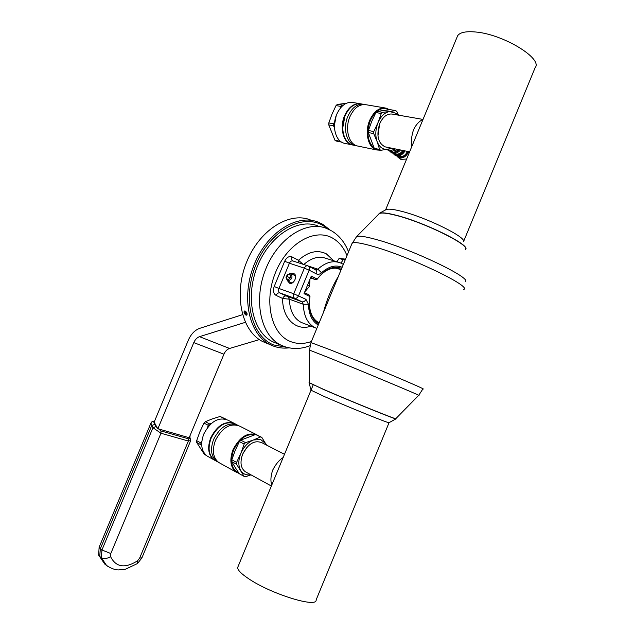 <?xml version="1.0" encoding="UTF-8"?>
<svg xmlns="http://www.w3.org/2000/svg" width="634" height="634" viewBox="0 0 634 634"><rect width="100%" height="100%" fill="white"/><g stroke="black" fill="none" stroke-linecap="round" stroke-linejoin="round"><path stroke-width="0.95" d="M309.471 350.19L309.162 382.73L323.95 389.538C350.594 401.179 399.135 420.794 395.846 418.63L418.702 395.347C424.146 397.122 362.442 371.255 328.269 357.473L309.479 350.103L310.961 342.574L330.346 349.841C365.723 363.813 429.273 390.702 422.886 388.935L418.741 395.307M378.791 214.078L379.211 213.658C381.169 212.445 386.748 213.008 395.949 215.346C424.075 222.265 470.507 245.231 465.483 249.392M457.011 37.255L457.629 35.758C459.888 32.429 465.713 31.161 475.096 31.954C502.754 33.903 543.441 58.7 535.064 67.83L463.62 241.451M389.062 422.664L316.12 599.93C317.38 608.268 271.574 594.224 249.019 578.985C241.3 573.865 237.52 570.014 237.687 567.446L238.075 566.511M154.141 422.149L188.33 340.173C191.04 334.063 194.844 330.116 199.734 328.333L242.529 314.678M259.361 339.594L229.571 348.462C227.131 349.294 225.252 351.204 223.929 354.192L189.17 437.722M245.326 322.334L199.52 336.67C197.063 337.55 195.153 339.531 193.782 342.606L157.882 428.727M189.717 436.406L190.691 440.614L188.361 441.026L188.353 438.776C189.97 439.1 190.406 438.371 189.645 436.58M190.62 440.804L141.937 557.801L139.631 558.142L188.361 441.026L160.949 433.236L152.937 427.704L155.893 426.611L160.965 430.93L188.353 438.776M154.347 421.65L153.658 421.626L154.704 424.408L151.748 425.501L150.94 423.052M154.3 422.41L157.692 428.671L189.764 437.896L189.384 437.214M341.203 269.561L340.165 269.078C332.184 266.399 324.489 269.807 317.095 279.293L316.857 279.206M309.487 300.151C308.964 311.5 312.174 319.084 319.108 322.904M291.22 273.706L293.708 273.595C298.218 275.101 293.938 285.031 289.556 283.216L287.646 280.933M274.918 342.725L272.612 341.686C252.855 332.161 244.978 297.861 257.103 267.096C268.982 236.22 297.386 217.811 317.721 225.847M286.83 347.321L273.595 344.936C251.183 336.242 241.942 297.964 256.136 264.33C270.021 230.538 302.41 213.016 323.126 225.593L327.96 229.001M289.12 347.86C283.247 348.565 277.668 347.836 272.382 345.688L270.108 344.634C249.257 334.522 240.912 298.257 253.743 265.694C266.312 233.027 296.355 213.571 317.864 222.003L322.761 224.301L330.1 230.023M267.366 343.501L262.777 341.599C241.903 331.479 233.478 295.42 246.214 263.102C258.688 230.673 288.668 211.399 310.2 219.824M244.344 311.04L245.136 311.025C246.903 312.38 247.474 313.735 246.848 315.09M336.916 261.794L339.111 258.41L345.522 259.14M339.111 258.41L343.2 259.686L340.965 263.134M345.197 259.908L343.2 259.686M292.829 260.939C291.64 260.138 291.378 258.799 292.036 256.913L298.456 260.265L303.1 264.283M333.73 260.788L326.344 253.846C317.483 249.479 308.187 251.619 298.456 260.265L298.162 262.69M286.394 296.023L302.038 301.8L303.298 304.265L289.366 299.193L282.598 298.463L276.052 295.389C277.034 293.415 278.302 292.591 279.863 292.924L286.394 296.023C284.84 295.69 283.572 296.506 282.598 298.463C282.36 318.672 296.229 331.423 310.977 326.161M310.533 277.906L315.383 279.634L310.787 277.296M304.423 292.639L309.067 294.905L309.978 296.569L304.003 293.661L311.294 276.075L317.214 279.103L315.383 279.634M317.095 279.293L317.214 279.103C325.076 268.895 333.246 265.313 341.702 268.348M318.696 323.911C311.04 318.902 308.132 309.788 309.978 296.569M287.321 279.673C290.76 278.706 291.537 276.82 289.659 274.031L287.17 274.95L286.132 277.304L287.321 279.673M290.649 273.436L290.752 273.468C293.098 277.209 292.036 279.681 287.559 280.878L285.997 277.755L287.368 274.657L290.649 273.436M288.47 274.268L290.38 274.918L290.404 277.51L288.51 279.435L286.6 278.778L286.584 276.194L288.47 274.268L290.388 275.227M290.015 277.898L286.584 276.194M304.724 291.917L309.566 286.314L307.482 285.276M309.947 279.317L309.566 286.314M377.935 135.961L379.639 123.804L380.733 121.53M422.688 119.358L392.597 114.136C387.366 113.312 383.071 116.49 379.718 123.67C376.16 135.343 377.951 143.07 385.084 146.85L386.154 147.064M241.546 457.645L242.711 454.015L247.212 446.962M284.492 454.293L261.81 442.667C254.519 439.901 248.148 443.705 242.703 454.087C239.826 462.131 240.635 467.979 245.144 471.633L246.174 472.195M397.645 115.008L395.854 113.248L389.633 111.529L382.54 112.313L377.127 111.37L390.298 109.682L395.711 110.601L389.633 111.529C384.783 112.408 380.915 116.101 378.015 122.6C375.423 129.328 375.13 135.684 377.151 141.659C379.465 147.294 383.007 149.838 387.778 149.283L392.62 148.38M398.421 115.142L396.836 111.465L395.711 110.601M382.54 112.313L381.288 113.502L378.015 122.6L373.806 131.539L373.719 133.592L377.151 141.659L379.615 149.45L374.274 148.348L375.415 149.156L380.757 150.258L387.778 149.283L391.138 148.079M379.615 149.45L380.757 150.258M374.274 148.348L368.338 132.546L373.719 133.592M373.806 131.539L368.425 130.509L368.338 132.546M368.425 130.509L371.69 121.443L375.875 112.551L381.288 113.502M377.127 111.37L375.875 112.551M389.918 150.916C392.367 152.968 395.228 152.517 398.477 149.569M399.214 149.711C396.345 152.612 393.563 153.444 390.869 152.223L389.371 150.797M391.083 152.374L393.294 153.412C395.87 153.69 398.271 152.54 400.498 149.973M395.751 153.983L396.29 154.11C398.778 154.331 400.989 153.119 402.923 150.472M393.54 153.468C396.702 155.956 400.03 154.997 403.533 150.591M404.199 150.726C401.235 154.862 398.033 156.257 394.61 154.902L393.04 153.365M394.594 154.894L396.805 155.924C400.054 156.154 402.804 154.482 405.078 150.908M399.515 156.55L400.038 156.669C403.161 156.812 405.617 155.092 407.4 151.518L407.456 151.383M397.146 155.996C401.005 158.825 404.651 157.383 408.066 151.661L408.122 151.526M408.748 151.653L408.653 151.906C405.847 157.066 402.408 158.944 398.318 157.557L396.678 155.901M400.165 158.888L400.894 159.403L406.64 159.023M391.947 151.391L397.89 149.45M387.548 149.846L389.752 150.876L395.465 148.95M334.712 121.617L333.595 123.828L328.816 122.917L331.994 114.168L336.028 105.585L340.83 106.425L340.236 108.248M343.263 105.173L337.264 104.452L346.33 103.279M340.83 106.425L342.067 105.284M341.322 141.953L336.083 141.025L334.926 140.233L328.761 124.89L333.532 125.809L334.467 127.743M339.42 140.383L339.673 141.208L334.926 140.233M340.83 142.008L339.673 141.208M333.532 125.809L333.595 123.828M328.761 124.89L328.816 122.917M336.028 105.585L337.264 104.452M384.814 107.915L366.349 104.784C359.621 103.746 354.144 107.717 349.913 116.711C344.714 128.551 348.645 143.926 357.093 145.907L358.472 146.192M368.845 141.873L369.353 141.334M389.07 109.801C381.755 106.472 375.502 110.07 370.304 120.587C366.246 132.696 367.538 141.881 374.163 148.118M380.551 150.218L376.636 149.957C368.219 147.984 364.407 132.371 369.685 120.325C373.973 111.172 379.473 107.114 386.185 108.145L389.561 109.753M356.76 145.804L355.04 145.479C346.592 143.506 342.653 128.147 347.844 116.339C352.06 107.36 357.536 103.39 364.265 104.436L364.613 104.523M362.894 104.198L361.491 103.96C354.755 102.922 349.286 106.877 345.07 115.832C339.895 127.608 343.85 142.935 352.298 144.909L353.677 145.194M367.942 134.067L367.348 135.248M342.725 127.973L344.936 116.149M367.466 136.35L368.029 135.327M376.556 149.394L379.021 149.901M334.419 125.223L336.186 115.689M359.613 103.643L353.106 102.542C346.37 101.495 340.91 105.418 336.717 114.302C331.574 126 335.576 141.224 344.04 143.197L345.419 143.482M352.742 145.028L351.807 144.814C343.359 142.832 339.396 127.513 344.571 115.737C348.645 107.027 353.97 103.041 360.556 103.778M353.677 105.244C349.96 107.312 347.028 110.855 344.88 115.871C341.274 125.984 341.956 134.432 346.901 141.208M370.113 120.508L370.129 121.007M367.902 132.609L367.268 134.012M266.581 445.116L265.804 443.745L260.653 439.528L253.473 439.988L245.556 442.635L240.738 440.131L255.653 434.496L260.479 436.945L253.473 439.988C247.989 442.302 243.765 446.796 240.801 453.469C238.194 460.244 238.186 465.95 240.793 470.586C243.123 474.105 246.444 475.484 250.771 474.723M266.454 445.052L261.794 437.349L260.479 436.945M245.556 442.635L244.185 444.085L240.801 453.469L236.585 462.408L236.585 464.254L244.122 476.403L245.469 476.76L251.001 474.85M244.122 476.403L239.367 473.764L235.206 467.52L231.814 461.647L236.585 464.254M236.585 462.408L231.806 459.809L231.814 461.647M231.806 459.809L235.182 450.465L239.375 441.573L244.185 444.085M261.794 437.349L255.653 434.496M240.738 440.131L239.375 441.573M201.858 441.098L200.899 442.976L196.667 440.67L199.94 431.667L203.982 423.076L208.245 425.303L207.508 427.554M211.391 423.409L209.592 423.916L205.321 421.697L212.382 418.868L220.133 416.467L225.736 419.058L224.016 418.82M208.245 425.303L209.592 423.916M206.351 455.466L204.378 454.372L196.691 442.453L200.923 444.767L201.763 445.94M220.133 416.467L224.412 418.638M200.923 444.767L200.899 442.976M196.691 442.453L196.667 440.67M203.982 423.076L205.321 421.697M256.152 434.472L239.842 426.199C230.475 422.624 222.344 427.34 215.465 440.337C211.867 450.417 212.961 457.803 218.762 462.487L220.085 463.216M239.145 473.455L236.173 472.132C230.396 467.44 229.342 459.967 233.011 449.704C239.985 436.461 248.148 431.611 257.507 435.154L257.666 435.257M255.09 434.662C246.428 433.529 239.28 438.625 233.637 449.958C229.722 461.497 231.434 469.152 238.78 472.924M218.524 462.321L216.931 461.473C211.13 456.789 210.028 449.419 213.626 439.346C220.497 426.381 228.612 421.681 237.988 425.255L238.226 425.406M236.641 424.574L235.515 424.003C226.14 420.421 218.025 425.105 211.17 438.039C207.58 448.079 208.689 455.442 214.498 460.118L215.822 460.855M211.447 437.381L213.579 433.41M210.139 454.459L209.735 454.293M210.005 454.943L210.401 455.093M227.186 422.838C220.22 424.606 214.839 429.63 211.035 437.928C208.578 444.141 208.301 449.688 210.187 454.578M214.926 460.387L214.062 459.88C208.253 455.196 207.144 447.842 210.726 437.801C217.351 425.168 225.316 420.413 234.628 423.528M233.716 423.092L228.05 420.215C218.675 416.625 210.575 421.245 203.76 434.084C200.201 444.046 201.327 451.368 207.144 456.044L208.467 456.773M246.127 314.9L245.691 314.226L246.539 313.711M245.691 314.226L244.835 311.857L245.295 311.857L246 314.345L246.499 314.044M245.881 315.05C244.153 313.608 243.638 312.269 244.352 311.032L245.104 311.04C246.935 312.411 247.498 313.775 246.792 315.13L246.19 315.169L246 314.345M308.988 382.77L311.143 390.275L324.41 396.575C348.042 406.862 390.972 424.439 389.165 422.616L396.036 418.836C398.398 420.651 350.356 401.132 323.768 389.569L309.162 382.595M378.458 214.419L379.378 213.293C381.644 212.319 387.136 212.953 395.854 215.172C423.449 221.963 469.342 244.415 465.847 249.122L465.483 249.701M463.597 241.697C466.553 237.187 425.771 217.169 401.029 211.185C393.231 209.22 388.262 208.689 386.13 209.6L379.386 213.293M338.184 276.844C333.104 284.404 325.916 301.729 323.578 312.126M420.825 120.658L420.255 121.054C417.719 122.877 415.46 125.817 413.487 129.883C411.514 136.009 410.919 141.636 411.712 146.747M283.16 457.526C279.174 460.062 275.695 464.246 272.715 470.087C271.146 474.668 270.607 478.718 271.09 482.228L271.629 484.542M310.922 342.677L352.124 243.194C353.883 241.816 360.889 242.885 373.133 246.388C409.921 256.715 472.061 286.544 463.779 289.437M351.815 243.931L356.538 236.68C358.67 235.476 365.485 236.49 376.976 239.707C412.306 249.36 472.013 278.064 465.427 281.781M356.11 237.124L379.211 213.658M193.782 342.606L223.929 354.192M199.52 336.67L229.571 348.462M108.137 566.622L106.488 565.385L101.353 557.69L101.939 549.979L152.937 427.704L151.748 425.501L100.315 548.798L101.939 549.979L110.799 553.537L160.949 433.236L160.965 430.93M106.567 565.449L104.872 564.189L98.833 555.424L104.872 564.189L106.488 565.385C110.712 568.302 114.683 569.815 118.392 569.918L125.461 569.237L137.443 563.547L137.515 560.844C124.906 568.698 115.919 567.287 110.562 556.62C107.027 558.776 103.96 559.133 101.353 557.69L99.736 556.501L100.315 548.798L99.11 547.277L98.666 554.956M154.704 424.408L155.893 426.611M99.166 547.15L150.86 423.235C151.589 421.65 152.81 420.976 154.522 421.222M110.562 556.62L110.799 553.537M139.631 558.142L137.515 560.844M307.918 265.884C306.491 265.488 305.303 266.248 304.368 268.158L289.429 263.221L278.936 288.47L293.74 293.764L304.368 268.158L309.17 270.171C309.852 268.15 309.527 266.755 308.179 265.995L317.864 269.157C325.583 262.302 333.08 260.202 340.339 262.872L342.138 263.704M303.765 264.521C311.452 257.784 318.934 255.756 326.209 258.418L337.946 262.119M342.162 267.255C335.529 264.576 328.642 266.415 321.509 272.763L317.864 269.157L315.605 269.854M311.405 341.504C303.876 344.159 296.76 344.111 290.055 341.354C271.051 333.73 263.562 300.857 275.719 272.018C287.606 243.036 315.098 227.661 332.81 238.233C339.119 241.919 343.834 247.72 346.972 255.629M284.634 346.647L280.696 344.999C260.962 335.481 253.18 300.968 265.4 269.957C277.375 238.828 305.842 220.22 326.145 228.272L331.083 230.554M308.489 266.153L315.47 269.791C316.81 270.552 317.143 271.931 316.469 273.936L309.17 270.171L298.551 295.769C297.544 297.782 296.236 298.606 294.636 298.265C293.32 297.394 293.019 295.896 293.74 293.764L305.937 299.327C304.938 301.316 303.638 302.141 302.038 301.8L294.636 298.265L279.863 292.924C278.54 292.052 278.239 290.57 278.936 288.47L274.189 286.489L284.682 261.232L289.429 263.221C290.356 261.343 291.537 260.598 292.971 260.986L307.641 265.797M292.036 256.913C289.104 255.874 286.655 257.317 284.682 261.232M316.469 273.936C318.109 274.688 319.79 274.3 321.509 272.763M288.09 296.744L289.366 299.193C289.865 310.787 293.827 318.545 301.277 322.452L303.599 323.34M303.638 323.356L315.09 327.73C307.664 323.815 303.734 315.994 303.298 304.265L308.449 304.28L305.937 299.327M316.818 328.436L315.09 327.73L316.826 328.428M274.189 286.489C272.786 290.697 273.405 293.661 276.052 295.389M308.449 304.28C308.766 314.369 312.031 321.279 318.236 325.012M385.591 209.902L457.629 35.758M313.22 384.838L237.687 567.446M319.243 322.587L317.293 321.858M341.116 269.759L336.012 268.119M190.049 436.683L189.796 436.224M137.538 563.483L141.889 557.936M340.165 269.078L338.184 268.444M293.708 273.595L294.128 273.801M272.612 341.686L282.875 345.99C291.664 349.389 300.69 349.302 309.971 345.72M348.534 251.849C344.967 242.584 339.349 235.602 331.677 230.895M270.108 344.634L262.777 341.599M342.455 263.879L343.335 264.402M291.069 273.634L295.523 275.869M287.487 280.854L291.957 283.057M286.132 277.304L285.997 277.755M385.084 146.85L409.612 151.827M245.144 471.633L271.368 486.032M391.804 152.897L390.869 152.223M396.29 154.11L393.294 153.412M395.307 155.401L394.61 154.902M400.038 156.669L396.805 155.924M400.894 159.403L398.318 157.557M392.494 151.518L389.752 150.876M388.27 150.361L386.946 149.41M368.687 139.187L368.172 139.845M352.298 144.909L355.04 145.479M357.093 145.907L376.636 149.957M351.807 144.814L344.04 143.197M214.498 460.118L216.931 461.473M218.762 462.487L236.173 472.132M214.062 459.88L207.144 456.044M423.187 119.01L420.255 121.054M271.756 485.089L271.09 482.228"/></g></svg>
